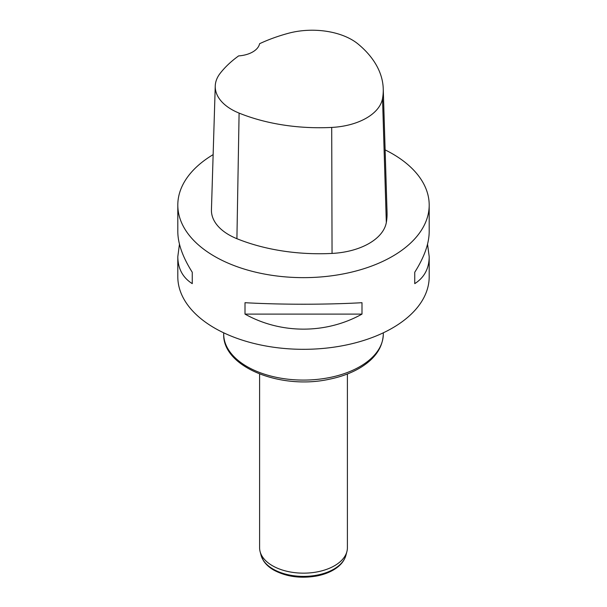 <?xml version="1.0" encoding="UTF-8"?>
<svg xmlns="http://www.w3.org/2000/svg" width="607" height="607" viewBox="0 0 607 607"><rect width="100%" height="100%" fill="white"/><g stroke="black" fill="none" stroke-linecap="round" stroke-linejoin="round"><path stroke-width="0.91" d="M427.54 244.173L429.195 256.678L429.195 276.754A125.695 72.567 180 0 1 351.597 343.797A125.695 72.567 180 0 1 214.62 328.068A125.695 72.567 180 0 1 177.805 276.754L177.805 256.678L179.46 244.173M385.119 149.891A125.695 72.567 180 0 1 392.38 153.761A125.695 72.567 180 0 1 429.195 205.075A125.695 72.567 180 0 1 303.5 277.642A125.695 72.567 180 0 1 177.805 205.075A125.695 72.567 180 0 1 213.133 154.633M245.008 314.107L245.008 302.703C280.942 304.729 326.058 304.729 361.992 302.703L361.992 314.107C326.058 334.154 280.942 334.154 245.008 314.107L361.992 314.107M429.195 256.678C429.096 268.567 424.285 277.551 414.748 283.644L414.748 272.24C424.285 257.163 429.096 243.635 429.195 231.662L429.195 205.075M177.805 205.075L177.805 231.662C177.904 243.635 182.715 257.163 192.252 272.24L192.252 283.644C182.715 277.551 177.904 268.567 177.805 256.678M383.245 88.804L387.054 212.571A143.647 82.931 180 0 1 386.318 222.534A59.85 34.553 180 0 1 332.052 253.423A143.647 82.931 180 0 1 236.912 238.703A59.85 34.553 180 0 1 211.441 209.802L215.25 86.035A56.041 32.353 180 0 1 220.129 73.386A139.838 80.731 180 0 1 238.627 55.905A23.939 13.824 180 0 0 259.576 43.719A139.838 80.731 180 0 1 288.378 33.286A56.041 32.353 180 0 1 358.153 44.083A139.838 80.731 180 0 1 383.245 88.804A139.838 80.731 180 0 1 382.531 98.509A56.041 32.353 180 0 1 331.71 127.424A139.838 80.731 180 0 1 239.097 113.099A56.041 32.353 180 0 1 215.25 86.035M414.748 272.24L414.748 283.644M192.252 283.644L192.252 272.24M259.606 373.995L259.606 547.817A43.894 25.342 0 0 0 260.107 551.626A43.894 25.342 0 0 0 272.467 565.739A43.894 25.342 0 0 0 317.195 571.893A43.894 25.342 0 0 0 346.893 551.626A43.894 25.342 0 0 0 347.394 547.817L347.394 373.995M382.531 98.509L386.318 222.534M331.71 127.424L332.052 253.423M239.097 113.099L236.912 238.703M383.305 334.009C382.842 347.136 375.467 358.191 361.18 367.174C352.128 372.751 341.453 376.78 329.153 379.269C280.662 389.99 222.39 367.038 223.695 334.009A79.805 46.071 0 0 0 247.072 366.59A79.805 46.071 0 0 0 334.04 376.575A79.805 46.071 0 0 0 383.305 334.009L383.305 332.818M260.107 551.626L261.086 555.344A42.9 24.773 0 0 0 273.165 569.131A42.9 24.773 0 0 0 316.884 575.155A42.9 24.773 0 0 0 345.914 555.344L346.893 551.626M223.695 334.009L223.695 332.818M345.914 555.344C344.237 561.164 340.132 566.005 333.592 569.867C328.728 572.72 323.091 574.761 316.657 576.005C300.571 578.737 286.276 576.764 273.772 570.079C269.197 567.446 265.729 564.275 263.37 560.557L261.086 555.344"/></g></svg>
